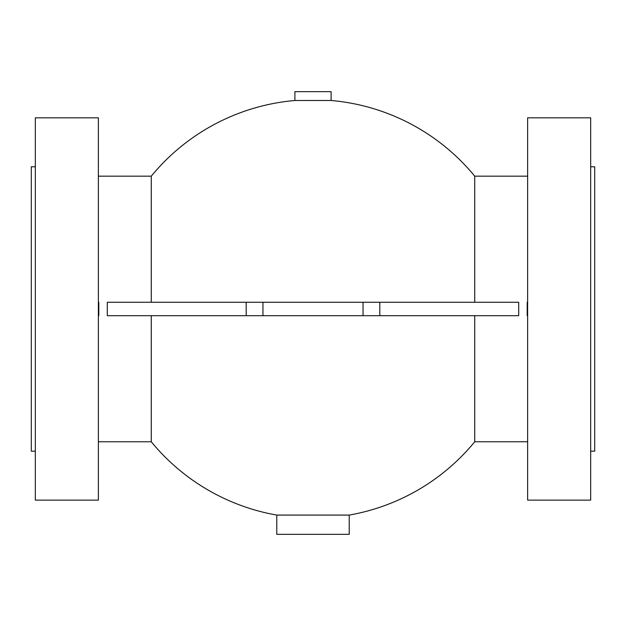 <?xml version="1.0" encoding="UTF-8"?>
<svg xmlns="http://www.w3.org/2000/svg" width="626" height="626" viewBox="0 0 626 626"><rect width="100%" height="100%" fill="white"/><g stroke="black" fill="none" stroke-linecap="round" stroke-linejoin="round"><path stroke-width="0.94" d="M590.678 166.782L594.7 166.782L594.7 451.166L590.678 451.166M590.678 308.978L590.678 117.821L527.632 117.821L527.632 500.127L590.678 500.127L590.678 308.978M35.322 451.166L31.3 451.166L31.3 166.782L35.322 166.782M35.322 308.978L35.322 500.127L98.368 500.127L98.368 117.821L35.322 117.821L35.322 308.978M98.368 315.684L98.798 315.684L98.798 302.272L98.368 302.272M151.273 315.684L151.273 441.776A209.264 209.264 0 0 0 276.778 515.081L349.222 515.081A209.264 209.264 0 0 0 474.727 441.776L474.727 315.684M107.304 302.272L107.304 315.684L518.696 315.684L518.696 302.272L107.304 302.272M98.368 176.172L151.273 176.172L151.273 302.272M527.632 302.272L527.202 302.272L527.202 315.684L527.632 315.684M474.727 302.272L474.727 176.172L527.632 176.172M474.727 176.172A209.264 209.264 0 0 0 331.107 100.496L294.893 100.496A209.264 209.264 0 0 0 151.273 176.172M331.107 100.496L331.107 91.662L294.893 91.662L294.893 100.496M349.222 515.081L349.222 534.338L276.778 534.338L276.778 515.081M246.198 302.272L246.198 315.684M379.802 315.684L379.802 302.272M262.959 315.684L262.959 302.272M363.041 302.272L363.041 315.684M98.368 441.776L151.273 441.776M474.727 441.776L527.632 441.776"/></g></svg>
